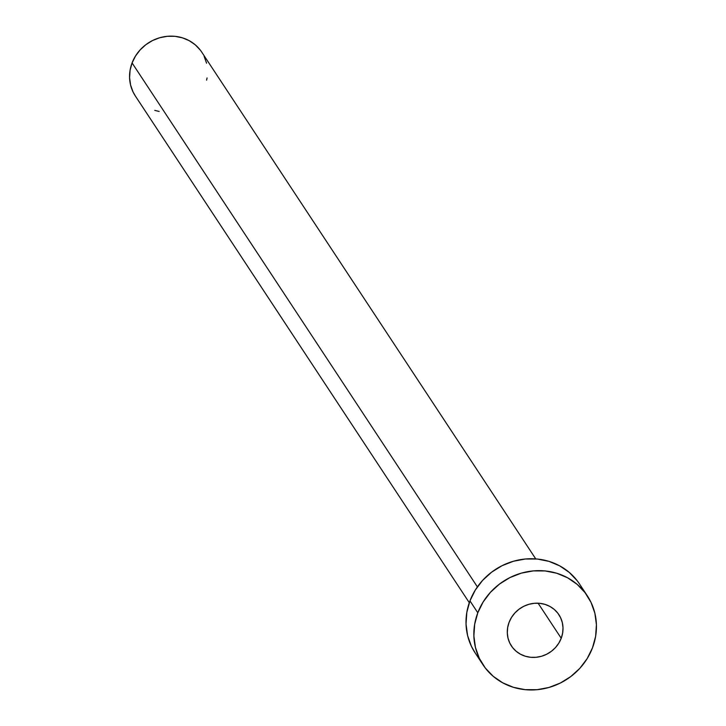 <?xml version="1.0" encoding="UTF-8"?>
<svg xmlns="http://www.w3.org/2000/svg" width="726" height="726" viewBox="0 0 726 726"><rect width="100%" height="100%" fill="white"/><g stroke="black" fill="none" stroke-linecap="round" stroke-linejoin="round"><path stroke-width="1.09" d="M561.216 638.272A28.423 26.535 -33.4 0 1 537.794 657.084A28.423 26.535 -33.4 0 1 511.413 645.94A28.423 26.535 -33.4 0 1 509.08 622.336L507.665 627.545L507.302 632.863L508 638.081L509.752 643L512.474 647.429L516.077 651.204L520.406 654.171L525.297 656.222L530.579 657.284L536.024 657.302L541.442 656.286L546.614 654.262L551.352 651.331L555.463 647.583L558.793 643.172L561.216 638.272L562.632 633.054L562.995 627.745L562.296 622.527L560.545 617.608L557.813 613.171L554.219 609.404L549.891 606.428L544.999 604.377L539.717 603.324L534.272 603.306L528.855 604.322L523.682 606.337L518.945 609.277L514.834 613.025L511.503 617.436L509.08 622.336A28.423 26.535 -33.4 0 1 532.503 603.524A28.423 26.535 -33.4 0 1 558.884 614.659A28.423 26.535 -33.4 0 1 561.216 638.272L538.111 603.206L561.216 638.272M535.743 558.902L201.792 52.199A39.794 37.144 146.6 0 0 164.866 36.609A39.794 37.144 146.6 0 0 132.078 62.944L477.39 586.889L132.078 62.944A39.794 37.144 146.6 0 0 135.345 95.995L469.295 602.698M477.799 612.78A62.527 58.379 -33.4 0 1 529.318 571.389A62.527 58.379 -33.4 0 1 587.361 595.892A62.527 58.379 -33.4 0 1 592.489 647.828A62.527 58.379 -33.4 0 1 540.97 689.219A62.527 58.379 -33.4 0 1 482.935 664.717A62.527 58.379 -33.4 0 1 477.799 612.78L469.958 600.874L477.799 612.78L483.135 601.99L490.458 592.289L499.506 584.049L509.915 577.587L521.304 573.15L533.22 570.908L545.208 570.945L556.815 573.268L567.587 577.787L577.106 584.321L585.02 592.616L591.018 602.362L594.866 613.189L596.418 624.669L595.619 636.366L592.489 647.828L587.162 658.618L579.838 668.319L570.79 676.559L560.381 683.021L548.992 687.458L537.077 689.7L525.089 689.655L513.482 687.331L502.71 682.821L493.19 676.287L485.277 667.993L479.278 658.237L475.43 647.42L473.878 635.94L474.677 624.242L477.799 612.78M587.361 595.892L579.511 583.985A62.527 58.379 146.6 0 0 521.477 559.483A62.527 58.379 146.6 0 0 469.958 600.874A62.527 58.379 146.6 0 0 475.094 652.81L482.935 664.717M475.231 653.01L471.428 646.331L467.58 635.513L466.028 624.033L466.827 612.336L469.958 600.874L475.285 590.084L482.608 580.383L491.656 572.142L502.074 565.681L513.454 561.243L525.37 559.002L537.358 559.038L548.965 561.361L559.737 565.881L569.266 572.415L577.17 580.709M159.148 111.45L154.783 110.388M135.435 96.131L133.021 91.875L130.571 84.987L129.582 77.682L130.09 70.24L132.078 62.944L135.472 56.083L140.136 49.903L145.89 44.667L152.514 40.547L159.765 37.725L167.343 36.3L174.975 36.327L182.362 37.806L189.214 40.674L195.276 44.831L200.312 50.112M204.124 56.319L206.574 63.207M207.055 77.954L206.611 80.169"/></g></svg>
